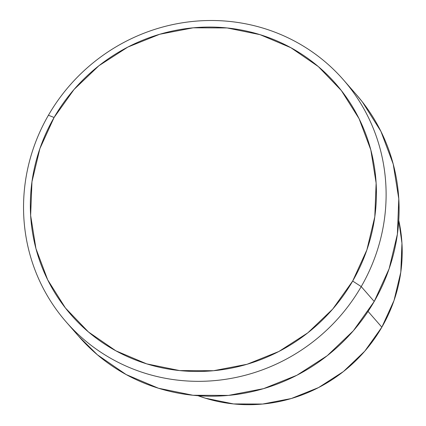<?xml version="1.0" encoding="UTF-8"?>
<svg xmlns="http://www.w3.org/2000/svg" width="426" height="426" viewBox="0 0 426 426"><rect width="100%" height="100%" fill="white"/><g stroke="black" fill="none" stroke-linecap="round" stroke-linejoin="round"><path stroke-width="0.64" d="M66.211 321.987L79.193 336.854A184.043 177.605 -41.1 0 0 374.214 301.47L361.227 286.602A184.043 177.605 138.9 0 1 66.211 321.987A184.043 177.605 138.9 0 1 48.426 115.238L54.091 117.48A175.677 169.532 138.9 0 1 290.883 47.712A175.677 169.532 138.9 0 1 352.675 281.053L361.227 286.602A184.043 177.605 -41.1 0 0 296.496 42.147A184.043 177.605 -41.1 0 0 48.426 115.238A184.043 177.605 138.9 0 1 343.447 79.854A184.043 177.605 138.9 0 1 361.227 286.602L374.214 301.47A184.043 177.605 -41.1 0 0 356.429 94.721L343.447 79.854M368.059 311.406L381.845 327.189A150.58 145.314 -41.1 0 0 398.763 220.402L401.952 243.203L400.807 272.145L394.018 300.5L381.845 327.189L364.757 351.189L343.404 371.568L318.611 387.548L291.336 398.518L262.613 404.05L233.56 403.933L205.289 398.172L198.026 395.711A150.58 145.314 -41.1 0 0 381.845 327.189L368.059 311.406M54.091 117.48L39.89 148.615L31.971 181.705L30.64 215.465L35.949 248.603L47.685 279.845L65.412 307.987L88.438 331.955L115.883 350.822L146.688 363.868L179.676 370.588L213.57 370.721L247.075 364.267L278.902 351.471L307.828 332.828L332.738 309.052L352.675 281.053L366.877 249.918L374.795 216.834L376.131 183.073L370.822 149.931L359.081 118.689L341.359 90.546L318.328 66.578L290.883 47.712L260.078 34.666L227.095 27.946L193.196 27.812L159.691 34.266L127.864 47.062L98.944 65.705L74.033 89.481L54.091 117.48L48.426 115.238A184.043 177.605 -41.1 0 0 113.162 359.693A184.043 177.605 -41.1 0 0 361.227 286.602L352.675 281.053A175.677 169.532 138.9 0 1 115.883 350.822A175.677 169.532 138.9 0 1 54.091 117.48M355.971 94.194L362.356 101.889L380.924 131.373L393.225 164.106L398.784 198.82L397.389 234.188L389.092 268.849L374.214 301.47L353.324 330.8L327.227 355.71L296.927 375.242L263.587 388.645L228.485 395.408L192.973 395.264L158.419 388.224L126.144 374.56L97.394 354.794L78.773 336.37"/></g></svg>
